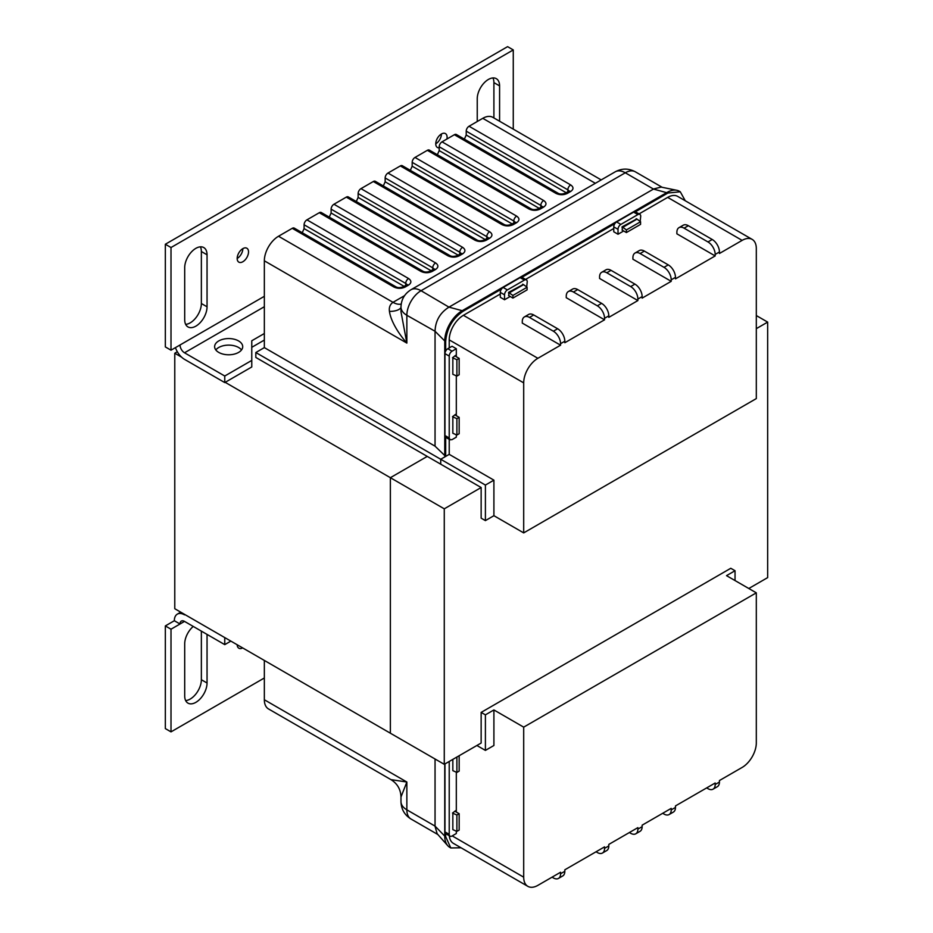 <?xml version="1.0" encoding="UTF-8"?>
<svg xmlns="http://www.w3.org/2000/svg" width="933" height="933" viewBox="0 0 933 933"><rect width="100%" height="100%" fill="white"/><g stroke="black" fill="none" stroke-linecap="round" stroke-linejoin="round"><path stroke-width="1.4" d="M185.667 324.369A15.791 9.12 120 0 0 190.192 322.865A15.791 9.12 120 0 0 201.365 303.517L207.044 306.794A15.791 9.12 -60 0 1 195.872 326.142A15.791 9.12 -60 0 1 187.976 326.923A15.791 9.12 -60 0 1 184.699 319.692L184.699 267.689A15.791 9.12 -60 0 1 191.592 251.793A15.791 9.12 -60 0 1 203.767 247.56A15.791 9.12 -60 0 1 207.044 254.791L207.044 306.794M435.758 143.81A8.024 4.63 120 0 0 441.426 133.99A8.024 4.63 -60 0 1 445.438 133.594A8.024 4.63 -60 0 1 446.919 139.017M237.18 258.464A8.024 4.63 120 0 0 242.848 248.633A8.024 4.63 -60 0 1 246.86 248.236A8.024 4.63 -60 0 1 248.096 254.662A8.024 4.63 -60 0 1 242.848 261.741A8.024 4.63 -60 0 1 238.836 262.138A8.024 4.63 -60 0 1 237.612 255.7A8.024 4.63 -60 0 1 242.848 248.633M241.519 349.945A14.042 8.105 0 0 0 238.603 347.496A14.042 8.105 0 0 0 215.826 349.945M218.742 352.406A14.042 8.105 180 0 1 214.625 346.679A14.042 8.105 180 0 1 223.302 339.18A14.042 8.105 180 0 1 238.603 340.942A14.042 8.105 180 0 1 242.708 346.679A14.042 8.105 180 0 1 234.043 354.167A14.042 8.105 180 0 1 218.742 352.406M264.342 340.067L251.77 347.321M175.439 347.636A14.392 8.315 60 0 0 184.524 359.345L224.76 382.577L251.77 366.972L251.77 340.767L264.342 333.513M513.267 129.139L513.267 49.927L171.007 247.525L171.007 350.19L264.342 296.309M477.241 121.512L477.241 98.793A15.791 9.12 -60 0 1 484.134 82.897A15.791 9.12 -60 0 1 496.309 78.664A15.791 9.12 -60 0 1 499.587 85.894L499.587 121.243M439.198 147.846A8.024 4.63 -60 0 1 437.414 147.484A8.024 4.63 -60 0 1 436.189 141.058A8.024 4.63 -60 0 1 441.426 133.99M207.044 254.791L201.365 251.513L201.365 303.517M201.365 251.513A15.791 9.12 120 0 0 200.408 246.837M264.342 306.712L184.524 352.791A6.368 3.674 60 0 1 180.022 345M513.267 49.927L507.599 46.65L165.339 244.248L165.339 346.924L171.007 350.19M165.339 244.248L171.007 247.525M493.907 117.966L493.907 82.617A15.791 9.12 120 0 0 492.951 77.94M224.76 382.577L224.76 376.022L251.77 360.418M184.524 352.791L224.76 376.022M177.328 351.753L174.774 353.222L174.774 608.724L444.271 764.325L444.271 508.823L481.148 487.527L440.726 464.191L440.726 459.269L485.405 485.067L485.405 520.614L481.148 518.153L481.148 487.527M444.271 508.823L390.367 477.696L390.367 733.198L390.367 477.696L427.244 456.412L390.367 477.696L225.18 382.332M181.608 357.176L174.774 353.222M756.313 315.552L767.661 322.107L767.661 577.609L748.802 588.501M756.313 328.661L767.661 322.107M476.891 745.49L485.405 750.4L493.907 745.49L493.907 709.943L485.405 714.853L481.148 712.404L481.148 743.03L444.271 764.325M688.344 225.704L684.087 228.165A10.193 5.878 -120 0 0 678.991 227.652L683.248 225.203A10.193 5.878 60 0 1 688.344 225.704L712.229 239.489A10.193 5.878 60 0 1 719.436 251.968L719.436 253.484L742.132 240.376A20.059 11.581 -60 0 1 752.161 239.384A20.059 11.581 -60 0 1 756.313 248.563L756.313 398.589L523.693 532.895L493.907 515.692L493.907 480.157L449.228 454.359L449.228 437.985L450.068 439.816L452.073 439.618L456.319 437.169L456.319 434.79M449.228 347.904L449.228 339.88A20.059 11.581 -60 0 1 463.409 315.307L500.298 294.012M523.693 532.895L523.693 382.868A20.059 11.581 -60 0 1 537.886 358.295L560.57 345.198L522.282 323.086L522.282 321.582A10.193 5.878 -120 0 1 524.393 316.917A10.193 5.878 -120 0 1 529.489 317.418L553.374 331.215L557.631 328.754A10.193 5.878 60 0 1 564.827 341.233L560.57 343.694L560.57 345.198M456.319 356.744L456.319 348.72L452.073 346.26L447.817 348.72A4.012 2.321 120 0 0 444.971 353.63L444.971 435.524L445.811 437.367L450.068 439.816M456.319 415.71L456.319 375.824M618.019 234.241L613.762 231.781L613.762 226.871A4.012 2.321 120 0 1 616.608 221.949L633.624 212.129A4.012 2.321 120 0 1 635.63 211.931L639.886 214.38A4.012 2.321 120 0 0 637.88 214.578L620.853 224.41A4.012 2.321 120 0 0 618.019 229.32L618.019 234.241L623.664 230.976M640.178 221.448L640.714 216.223A4.012 2.321 120 0 0 639.886 214.38M577.714 289.58L573.457 292.029A10.193 5.878 -120 0 0 568.36 291.528L572.617 289.078A10.193 5.878 60 0 1 577.714 289.58L601.598 303.365A10.193 5.878 60 0 1 608.806 315.844L608.806 317.36L637.88 300.566L599.581 278.454L599.581 276.949A10.193 5.878 -120 0 1 601.692 272.284A10.193 5.878 -120 0 1 606.788 272.786L630.673 286.583L634.93 284.122A10.193 5.878 60 0 1 642.137 296.601L637.88 299.061L637.88 300.566M642.137 296.601L642.137 298.117L671.212 281.323L632.912 259.211L632.912 257.706A10.193 5.878 -120 0 1 635.023 253.041A10.193 5.878 -120 0 1 640.12 253.543L664.004 267.339L668.261 264.879A10.193 5.878 60 0 1 675.469 277.358L671.212 279.818L671.212 281.323M675.469 277.358L675.469 278.862L715.179 255.934L676.88 233.821L676.88 232.317A10.193 5.878 -120 0 1 678.991 227.652M525.582 279.422L613.762 228.503M639.058 213.902L667.666 197.388A20.059 11.581 -60 0 1 677.696 196.397L752.161 239.384M564.827 341.233L564.827 342.738L604.549 319.809L566.249 297.697L566.249 296.193A10.193 5.878 -120 0 1 568.36 291.528M504.543 299.75L500.298 297.289L500.298 292.379A4.012 2.321 120 0 1 503.132 287.469L520.148 277.637A4.012 2.321 120 0 1 522.153 277.439L526.41 279.9A4.012 2.321 120 0 0 524.404 280.098L507.389 289.918A4.012 2.321 120 0 0 504.543 294.84L504.543 299.75L510.188 296.496M526.702 286.956L527.238 281.731A4.012 2.321 120 0 0 526.41 279.9M449.228 454.359L440.726 459.269L445.682 456.412L435.046 446.172L264.342 347.612L255.829 352.534L440.726 459.269L440.726 464.191L255.829 357.444L255.829 352.534M493.907 480.157L485.405 485.067M493.907 515.692L485.405 520.614M719.436 251.968L715.179 254.429L715.179 255.934M608.806 315.844L604.549 318.305L604.549 319.809M684.087 228.165L707.972 241.95L712.229 239.489M715.179 254.429A10.193 5.878 -120 0 0 707.972 241.95M635.023 253.041L639.28 250.58A10.193 5.878 60 0 1 644.376 251.094L668.261 264.879M671.212 279.818A10.193 5.878 -120 0 0 664.004 267.339M601.692 272.284L605.949 269.824A10.193 5.878 60 0 1 611.045 270.337L634.93 284.122M637.88 299.061A10.193 5.878 -120 0 0 630.673 286.583M524.393 316.917L528.649 314.456A10.193 5.878 60 0 1 533.734 314.969L557.631 328.754M560.57 343.694A10.193 5.878 -120 0 0 553.374 331.215M573.457 292.029L597.342 305.826L601.598 303.365M604.549 318.305A10.193 5.878 -120 0 0 597.342 305.826M636.726 218.963L622.019 226.882L622.509 230.311M523.25 284.472L508.543 292.391L509.033 295.819M455.875 356.488L455.875 355.228L452.517 357.712M456.319 348.72L452.073 351.181A4.012 2.321 120 0 0 449.228 356.091L449.228 437.985L444.971 435.524M455.875 415.442L455.875 414.194L452.517 416.678M614.859 223.64L521.885 277.323M501.394 289.16L463.165 311.225C452.54 318.55 446.72 328.649 445.682 341.501L445.682 351.065M445.682 437.285L445.682 456.412M400.98 307.097C401.225 299.528 404.572 293.743 411.01 289.72A20.059 11.581 -120 0 1 421.04 290.711A20.059 11.581 120 0 0 406.858 315.284A20.059 11.581 180 0 1 400.98 307.097L400.98 311.739L406.858 343.087L406.858 315.284L435.046 331.262C435.431 320.789 440.073 312.742 448.971 307.144L421.04 290.711L625.285 172.792A20.059 11.581 -120 0 0 615.255 171.8C621.961 168.232 628.644 168.232 635.315 171.8A20.059 11.581 120 0 0 625.285 172.792L653.485 189.072L667.923 193.014L680.274 191.79L685.277 200.77M667.923 193.014L635.361 211.814M292.251 228.317L393.878 286.991C397.656 288.764 401.447 288.764 405.225 286.991A4.012 2.321 -120 0 0 403.219 286.793C400.105 287.889 397.656 287.889 395.884 286.793L294.257 228.118A4.012 2.321 120 0 0 292.251 228.317L278.524 236.247A20.059 11.581 120 0 0 264.342 260.808L264.342 347.612M302.245 232.737L304.088 228.608L304.088 224.76L405.727 283.434A4.012 2.321 -60 0 1 408.561 278.524L306.934 219.85A4.012 2.321 120 0 0 304.088 224.76M319.273 212.724L420.9 271.398C424.678 273.159 428.469 273.159 432.247 271.398A4.012 2.321 60 0 0 430.241 271.2C427.116 272.284 424.678 272.284 422.906 271.2L321.279 212.526A4.012 2.321 120 0 0 319.273 212.724L306.934 219.85M329.267 217.132L331.11 213.004L331.11 209.155L432.737 267.829A4.012 2.321 -60 0 1 435.583 262.919L333.956 204.245A4.012 2.321 120 0 0 331.11 209.155M346.295 197.12L447.922 255.794C451.7 257.566 455.479 257.566 459.269 255.794A4.012 2.321 60 0 0 457.263 255.595C454.138 256.68 451.7 256.68 449.928 255.595L348.301 196.921A4.012 2.321 120 0 0 346.295 197.12L333.956 204.245M356.289 201.54L358.132 197.411L358.132 193.563L459.759 252.237A4.012 2.321 -60 0 1 462.605 247.315L360.966 188.641A4.012 2.321 120 0 0 358.132 193.563M373.317 181.515L474.944 240.189C478.722 241.962 482.501 241.962 486.291 240.189A4.012 2.321 60 0 0 484.285 239.991C481.16 241.087 478.722 241.087 476.95 239.991L375.323 181.317A4.012 2.321 120 0 0 373.317 181.515L360.966 188.641M383.311 185.935L385.154 181.807L385.154 177.958L486.781 236.632A4.012 2.321 -60 0 1 489.615 231.722L387.988 173.048A4.012 2.321 120 0 0 385.154 177.958M400.327 165.922L501.966 224.596C505.744 226.357 509.523 226.357 513.313 224.596A4.012 2.321 60 0 0 511.307 224.398C508.182 225.483 505.733 225.483 503.972 224.398L402.333 165.724A4.012 2.321 120 0 0 400.327 165.922L387.988 173.048M410.333 170.331L412.176 166.202L412.176 162.354L513.803 221.028A4.012 2.321 -60 0 1 516.637 216.118L415.01 157.444A4.012 2.321 120 0 0 412.176 162.354M427.349 150.318L528.976 208.992C532.766 210.765 536.545 210.765 540.324 208.992A4.012 2.321 60 0 0 538.318 208.794C535.204 209.89 532.755 209.89 530.982 208.794L429.355 150.12A4.012 2.321 120 0 0 427.349 150.318L415.01 157.444M437.355 154.738L439.198 150.61L439.198 146.761L540.825 205.435A4.012 2.321 -60 0 1 543.659 200.513L442.032 141.839A4.012 2.321 120 0 0 439.198 146.761M454.371 134.714L555.998 193.399C559.788 195.16 563.567 195.16 567.346 193.399A4.012 2.321 60 0 0 565.34 193.189C562.226 194.286 559.777 194.286 558.004 193.189L456.377 134.515A4.012 2.321 120 0 0 454.371 134.714L442.032 141.839M464.377 139.134L466.22 135.005L466.22 131.156L567.847 189.831A4.012 2.321 -60 0 1 570.681 184.921L469.054 126.247A4.012 2.321 120 0 0 466.22 131.156M601.214 179.917L492.811 117.325A20.059 11.581 120 0 0 482.781 118.316L469.054 126.247M435.046 331.553L435.046 446.172M435.046 331.262L444.749 340.965L444.749 455.864M653.741 188.921L661.112 187.09L676.775 190.285A24.713 14.275 -60 0 0 666.978 192.466L462.22 310.689L448.971 307.144M264.342 260.808L406.858 343.087C396.712 331.448 390.554 319.611 389.458 311.424C388.863 307.458 390.041 304.426 393.003 302.327L278.524 236.247M400.98 307.575A20.059 8.689 12.8 0 1 389.458 311.424M445.682 341.501L444.749 340.965A24.713 14.275 -60 0 1 462.22 310.689L463.165 311.225M653.485 189.072L449.228 306.992M676.775 190.285A24.713 14.275 -60 0 1 679.341 191.242L680.274 191.79M456.89 435.035L456.89 418.66L452.843 416.899L452.843 433.274L456.89 435.035L459.164 433.728L459.164 417.343L454.791 414.823M456.89 418.66L459.164 417.343M456.89 376.069L456.89 359.695L452.843 357.934L452.843 374.308L456.89 376.069L459.164 374.763L459.164 358.377L454.791 355.858M456.89 359.695L459.164 358.377M508.543 295.539L512.917 298.07L527.098 289.883L527.098 287.247L512.917 295.446L508.543 292.402M527.098 287.247L523.553 284.635L509.371 292.822M512.917 298.07L512.917 295.446M523.553 284.635L522.713 284.203M622.019 230.031L626.393 232.55L640.574 224.363L640.574 221.739L637.029 219.115L622.847 227.302L622.019 226.894M637.029 219.115L636.189 218.695M640.574 221.739L626.393 229.926L622.847 227.302M626.393 232.55L626.393 229.926M493.907 709.943L523.693 727.145L523.693 877.172A20.059 11.581 120 0 0 527.856 886.35A20.059 11.581 120 0 0 537.886 885.359L560.57 872.25L560.57 873.766A10.193 5.878 60 0 1 558.47 878.431A10.193 5.878 60 0 1 553.374 877.918L552.068 877.172M456.319 772.186L456.319 812.06M456.319 831.151L456.319 833.519L452.073 835.98A4.012 2.321 -60 0 1 450.068 836.178A4.012 2.321 -60 0 1 449.228 834.335L449.228 761.456M485.405 750.4L485.405 714.853M735.041 580.559L735.041 570.728L726.527 575.649L756.313 592.84L523.693 727.145M735.041 570.728L730.784 568.279L481.148 712.404M719.436 782.041L715.179 784.501A10.193 5.878 60 0 1 713.069 789.166L717.325 786.706A10.193 5.878 -120 0 0 719.436 782.041L719.436 780.536L742.132 767.439A20.059 11.581 120 0 0 756.313 742.866L756.313 592.84M449.298 835.735A20.059 11.581 120 0 0 453.38 843.362L527.856 886.35M558.47 878.431L562.716 875.97A10.193 5.878 -120 0 0 564.827 871.305L564.827 869.801L604.549 846.872L604.549 848.377A10.193 5.878 60 0 1 602.438 853.042A10.193 5.878 60 0 1 597.342 852.54L596.035 851.782M675.469 807.43L671.212 809.891A10.193 5.878 60 0 1 669.101 814.556L673.358 812.095A10.193 5.878 -120 0 0 675.469 807.43L675.469 805.925L715.179 782.997L715.179 784.501M642.137 826.673L637.88 829.134A10.193 5.878 60 0 1 635.77 833.799L640.026 831.338A10.193 5.878 -120 0 0 642.137 826.673L642.137 825.169L671.212 808.375L671.212 809.891M602.438 853.042L606.695 850.581A10.193 5.878 -120 0 0 608.806 845.916L608.806 844.412L637.88 827.629L637.88 829.134M706.666 787.907L707.972 788.665A10.193 5.878 60 0 0 713.069 789.166M662.698 813.296L664.004 814.043A10.193 5.878 60 0 0 669.101 814.556M629.367 832.539L630.673 833.286A10.193 5.878 60 0 0 635.77 833.799M452.517 813.04L455.875 810.544L455.875 811.803M450.068 836.178L445.811 833.717A4.012 2.321 -60 0 1 444.971 831.886L444.971 763.905M461.077 847.794L450.802 847.957L445.682 836.644L445.682 833.635M264.342 699.75L406.858 782.029L406.858 809.832A20.059 11.581 180 0 1 400.98 801.645L400.98 797.004L406.858 782.029L390.95 779.626L268.494 708.928A20.059 11.581 -60 0 1 264.342 699.75L264.342 660.447M437.869 834.534L411.01 819.022A20.059 11.581 -60 0 1 406.858 809.832L435.046 826.113L435.046 758.995M435.046 826.113L444.749 836.108L444.749 764.045M435.046 826.405L437.145 833.717L447.747 845.683A24.713 14.275 120 0 0 449.869 847.421L450.802 847.957M445.682 836.644L444.749 836.108A24.713 14.275 120 0 0 447.747 845.683M459.164 755.718L459.164 771.113L456.89 772.431L456.89 757.036M452.843 759.369L452.843 770.67L456.89 772.431M456.89 815.01L456.89 831.396L452.843 829.635L452.843 813.249L456.89 815.01L459.164 813.704L454.791 811.174M459.164 813.704L459.164 830.078L456.89 831.396M237.18 644.761A8.024 4.63 120 0 0 238.836 648.202A8.024 4.63 120 0 0 242.65 647.922M184.944 614.602L225.18 637.834M224.76 638.079L224.76 644.633L230.859 641.111M184.524 614.847A14.392 8.315 -120 0 0 177.328 614.136A14.392 8.315 -120 0 0 174.343 620.725L165.339 625.926L165.339 728.591L171.007 731.869L171.007 629.204L180.022 624.002L174.343 620.725M184.524 621.401A6.368 3.674 -120 0 0 181.34 621.086A6.368 3.674 -120 0 0 180.022 624.002L184.524 621.401L224.76 644.633M193.236 626.44A15.791 9.12 120 0 0 184.699 643.898L184.699 695.901A15.791 9.12 120 0 0 187.976 703.132A15.791 9.12 120 0 0 200.14 698.899A15.791 9.12 120 0 0 207.044 683.003L201.365 679.725A15.791 9.12 -60 0 1 185.667 700.578M201.365 679.725L201.365 631.128M264.342 677.988L171.007 731.869M165.339 625.926L171.007 629.204M207.044 683.003L207.044 634.405M493.907 82.617L499.587 85.894M449.228 339.88L523.693 382.868M667.666 197.388L742.132 240.376M463.409 315.307L537.886 358.295M644.376 251.094L640.12 253.543M611.045 270.337L606.788 272.786M533.734 314.969L529.489 317.418M637.88 214.578L633.624 212.129M620.853 224.41L616.608 221.949M618.019 229.32L613.762 226.871M524.404 280.098L520.148 277.637M507.389 289.918L503.132 287.469M504.543 294.84L500.298 292.379M452.073 351.181L447.817 348.72M449.228 356.091L444.971 353.63M404.56 295.656L393.003 302.327A20.059 11.581 -120 0 0 401.213 304.053M482.781 118.316L595.336 183.3M567.346 193.399L570.681 191.475C573.748 189.282 573.748 187.101 570.681 184.921M540.324 208.992L543.659 207.068C546.726 204.887 546.726 202.706 543.659 200.513M513.313 224.596L516.637 222.672C519.704 220.491 519.704 218.299 516.637 216.118M486.291 240.189L489.615 238.265C492.682 236.084 492.682 233.903 489.615 231.722M459.269 255.794L462.605 253.869C465.66 251.688 465.66 249.508 462.605 247.315M432.247 271.398L435.583 269.474C438.638 267.281 438.638 265.1 435.583 262.919M405.225 286.991L408.561 285.066C411.616 282.886 411.616 280.705 408.561 278.524M395.884 286.793A4.012 2.321 120 0 0 393.878 286.991M567.847 191.755L567.847 189.831A4.012 2.321 180 0 1 568.967 191.078M569.025 191.475L568.675 191.265A4.012 2.321 60 0 1 570.681 191.475M558.004 193.189A4.012 2.321 120 0 0 555.998 193.399M540.825 207.348L540.825 205.435A4.012 2.321 180 0 1 541.945 206.683M542.003 207.068L541.653 206.869A4.012 2.321 60 0 1 543.659 207.068M530.982 208.794A4.012 2.321 120 0 0 528.976 208.992M513.803 222.952L513.803 221.028A4.012 2.321 180 0 1 514.923 222.287M514.981 222.672L514.631 222.474A4.012 2.321 60 0 1 516.637 222.672M503.972 224.398A4.012 2.321 120 0 0 501.966 224.596M486.781 238.556L486.781 236.632A4.012 2.321 180 0 1 487.901 237.88M487.959 238.265L487.609 238.067A4.012 2.321 60 0 1 489.615 238.265M476.95 239.991A4.012 2.321 120 0 0 474.944 240.189M459.759 254.149L459.759 252.237A4.012 2.321 180 0 1 460.879 253.484M460.937 253.869L460.599 253.671A4.012 2.321 60 0 1 462.605 253.869M449.928 255.595A4.012 2.321 120 0 0 447.922 255.794M432.737 269.754L432.737 267.829A4.012 2.321 180 0 1 433.857 269.077M433.915 269.474L433.577 269.275A4.012 2.321 60 0 1 435.583 269.474M422.906 271.2A4.012 2.321 120 0 0 420.9 271.398M405.727 285.346L405.727 283.434A4.012 2.321 180 0 1 406.846 284.682M406.893 285.066L406.555 284.868A4.012 2.321 60 0 1 408.561 285.066M566.179 192.711L466.22 135.005M539.157 208.316L439.198 150.61M512.135 223.92L412.176 166.202M485.113 239.513L385.154 181.807M458.091 255.117L358.132 197.411M431.069 270.722L331.11 213.004M404.047 286.314L304.088 228.608M452.213 835.898L523.693 877.172M564.827 871.305L560.57 873.766M608.806 845.916L604.549 848.377M449.228 834.335L444.971 831.886M565.34 193.189L568.675 191.265M538.318 208.794L541.653 206.869M511.307 224.398L514.631 222.474M484.285 239.991L487.609 238.067M457.263 255.595L460.599 253.671M430.241 271.2L433.577 269.275M403.219 286.793L406.555 284.868M635.315 171.8L662.185 187.311M411.01 289.72L615.255 171.8M400.98 797.004C400.735 789.423 397.388 783.638 390.95 779.626M400.98 801.645C401.225 809.226 404.572 815.022 411.01 819.022M177.328 614.136L180.734 612.165"/></g></svg>
